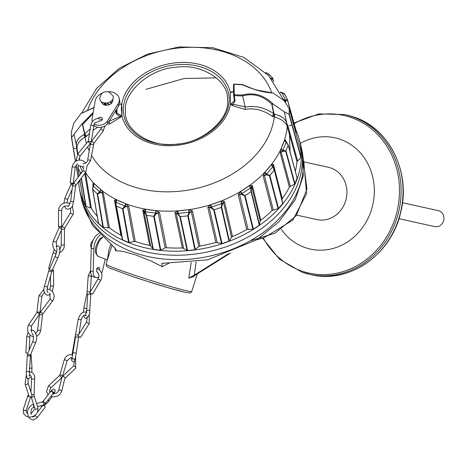 <?xml version="1.0" encoding="UTF-8"?>
<svg xmlns="http://www.w3.org/2000/svg" width="467" height="467" viewBox="0 0 467 467"><rect width="100%" height="100%" fill="white"/><g stroke="black" fill="none" stroke-linecap="round" stroke-linejoin="round"><path stroke-width="0.7" d="M61.516 391.515A1.535 0.841 -165.9 0 0 61.626 391.305L64.983 377.931A1.535 0.841 -165.9 0 0 63.191 376.659A1.535 0.841 -165.9 0 0 62 377.184L58.644 390.558A1.535 0.841 -165.9 0 0 58.638 390.762M62.52 376.729A1.535 0.566 46.7 0 1 62.578 376.355A1.535 0.566 46.7 0 1 63.372 376.519A1.535 0.566 46.7 0 1 63.67 376.735M41.756 406.71A1.535 1.413 46.2 0 1 40.938 405.712M31.978 404.842A1.535 1.173 76.2 0 1 32.328 404.667C27.967 407.644 26.578 411.182 28.154 415.28C28.16 417.41 29.818 418.998 33.134 420.049L36.957 418.006L44.972 407.568A1.535 0.905 -142.5 0 0 44.832 406.465A1.535 0.905 -142.5 0 0 43.594 405.531A1.535 0.905 -142.5 0 0 42.532 405.695L37.652 412.052M43.705 404.947A1.535 1.413 46.2 0 1 43.822 405.619M29.077 396.43A1.535 0.916 -17.7 0 0 29.76 396.921A1.535 0.916 -17.7 0 0 31.388 396.571A1.535 0.916 -17.7 0 0 32.007 395.491L28.026 383.051A1.535 0.916 -17.7 0 1 27.413 384.125A1.535 0.916 -17.7 0 1 25.796 384.481A1.535 0.916 -17.7 0 1 25.778 384.481A1.535 0.916 -17.7 0 1 25.095 383.991L29.077 396.43M29.555 396.862A1.535 0.747 -161.7 0 1 28.557 396.512A1.535 0.747 -161.7 0 1 27.88 395.555A1.535 0.747 -161.7 0 1 28.68 395.181M97.445 271.998A2.452 1.372 -74.4 0 1 96.774 269.301A2.452 1.372 -74.4 0 1 98.759 267.27A2.452 1.372 -74.4 0 1 99.453 269.891M98.852 276.768A8.178 4.565 -74.4 0 1 95.904 277.515A8.178 4.565 -74.4 0 1 93.19 271.712L93.855 248.94A12.27 6.847 -74.4 0 1 94.573 244.171A12.27 6.847 -74.4 0 1 100.393 234.913M95.904 277.515L93.289 276.785A8.178 4.565 -74.4 0 1 90.575 270.983L91.24 248.21A12.27 6.847 -74.4 0 1 91.958 243.441A12.27 6.847 -74.4 0 1 99.051 233.506M105.221 259.092L102.664 270.206A8.178 4.565 -74.4 0 1 101.619 273.201M38.872 295.786L36.981 311.804L37.786 312.102L40.034 312.16L41.872 296.136M39.602 313.742A1.535 0.642 -145.5 0 1 38.142 313.129A1.535 0.642 -145.5 0 1 37.36 312.003M39.14 312.265A1.535 0.642 -145.5 0 1 39.858 313.013M90.102 292.482A1.535 0.304 30.7 0 0 89.921 292.523A1.535 0.304 30.7 0 0 90.814 293.399A1.535 0.304 30.7 0 0 92.384 294.128A1.535 0.304 30.7 0 0 92.565 294.087A1.535 0.304 30.7 0 0 92.513 293.912M90.645 294.298L87.726 294.058L86.658 310.246L85.455 315.581L86.214 315.342M52.374 269.838A1.535 0.636 179.4 0 1 52.771 269.908A1.535 0.636 179.4 0 1 53.518 270.44A1.535 0.636 179.4 0 1 51.866 271.094M49.508 268.723L48.615 268.42L49.555 268.618M102.203 119.774A2.452 1.81 -12.4 0 0 101.765 119.57A2.452 1.81 -12.4 0 0 101.304 119.459M98.841 120.813A2.452 1.81 -12.4 0 0 101.438 120.486A2.452 1.81 -12.4 0 0 102.46 118.583A2.452 1.81 -12.4 0 0 101.292 117.415A2.452 1.81 -12.4 0 0 97.86 118.565M112.827 100.819A5.727 4.221 -12.4 0 0 112.214 100.09M101.549 101.824A5.727 4.221 -12.4 0 0 101.602 102.162A5.727 4.221 -12.4 0 0 104.339 104.894A5.727 4.221 -12.4 0 0 110.399 104.135A5.727 4.221 -12.4 0 0 112.786 99.699A5.727 4.221 -12.4 0 0 112.693 99.366M108.075 91.719A12.27 9.048 167.6 0 1 119.173 98.286A12.27 9.048 167.6 0 1 118.04 103.972L107.299 121.14A8.178 6.03 167.6 0 1 95.986 124.777A8.178 6.03 167.6 0 1 94.433 124.041M93.925 125.43A8.178 6.03 -12.4 0 0 96.459 126.936A8.178 6.03 -12.4 0 0 107.772 123.3L118.519 106.132A12.27 9.048 -12.4 0 0 119.651 100.446L119.173 98.286M92.32 121.63A8.178 6.03 167.6 0 1 92.081 120.871A8.178 6.03 167.6 0 1 92.046 119.103L95.163 100.919A12.27 9.048 167.6 0 1 102.524 92.945M102.291 102.279A5.727 4.221 -12.4 0 0 102.04 103.195M61.358 228.462A1.535 0.689 -156.6 0 1 59.992 227.954A1.535 0.689 -156.6 0 1 59.35 226.98A1.535 0.689 -156.6 0 1 59.496 226.822M60.646 226.822A1.535 0.689 -156.6 0 1 61.527 227.231A1.535 0.689 -156.6 0 1 61.662 227.324M58.644 226.641L61.422 226.653M295.337 171.296A108.472 80.003 167.6 0 0 296.959 161.699L287.275 126.423L286.289 124.385C283.936 121.017 279.931 118.513 274.269 116.867L272.442 116.406C263.277 110.043 254.165 107.725 245.105 109.441L232.531 105.665L230.505 104.053L230.254 92.618L230.756 92.022L232.484 91.999M175.878 67.306C150.52 68.345 122.949 92.332 125.483 111.146C123.551 130.392 151.833 148.448 177.092 144.052C202.462 142.99 229.992 119.056 227.493 100.218C229.443 80.949 201.119 62.911 175.878 67.306M233.949 95.63L233.628 95.25L233.949 95.63L234.183 94.772A0.654 0.438 -0.9 0 0 233.628 95.25L234.294 95.677L234.288 94.766L242.548 95.046C253.925 92.028 264.229 95.122 273.458 104.334L284.321 111.776L289.347 114.38L289.196 108.63L284.146 100.668L273.283 93.044C264.176 92.624 253.879 89.862 242.385 84.76L234.119 84.34A0.654 0.438 179.1 0 0 233.465 84.825L233.628 95.18M234.183 94.772A0.654 0.438 -0.9 0 1 234.288 94.766L234.02 84.346M296.02 130.404A112.664 83.091 167.6 0 1 299.16 139.172L300.217 143.007A112.868 83.243 167.6 0 1 300.981 146.089A112.868 83.243 167.6 0 1 253.966 233.57A112.868 83.243 167.6 0 1 134.432 248.567A112.868 83.243 167.6 0 1 80.546 194.71A112.868 83.243 167.6 0 1 79.939 191.593L79.285 187.67A112.664 83.091 167.6 0 1 78.584 181.657M135.412 253.015A112.868 83.243 167.6 0 1 81.527 199.152A112.868 83.243 167.6 0 0 135.412 253.015A112.868 83.243 167.6 0 0 254.947 238.012A112.868 83.243 167.6 0 0 301.962 150.532A112.868 83.243 167.6 0 1 254.947 238.012A112.868 83.243 167.6 0 1 135.412 253.015M299.16 139.172A112.664 83.091 167.6 0 1 254.737 228.48A112.664 83.091 167.6 0 1 133.679 244.545A112.664 83.091 167.6 0 1 79.285 187.67M149.668 245.426L142.739 210.296L145.103 209.123L156.387 210.664L159.539 212.596L158.214 212.847L165.143 247.989L160.298 250.224L153.316 249.267L150.66 246.004L149.668 245.426A108.472 80.003 167.6 0 1 135.769 241.643A108.472 80.003 167.6 0 1 135.255 241.462L128.606 242.478L122.64 239.88L121.554 236.016L120.889 235.205A108.472 80.003 167.6 0 1 109.389 227.867L102.915 227.301L98.549 223.308L92.635 189.409L93.102 184.43L92.629 189.538L98.426 223.092M182.381 247.919L174.903 212.783L177.431 210.921L189.252 209.66L192.503 210.897L191.295 211.44L198.773 246.588L194.885 249.775L187.576 250.551L182.381 247.919A108.472 80.003 167.6 0 1 166.468 247.726L165.143 247.989M215.83 242.443L207.809 207.43L210.22 204.908L221.416 200.956L224.481 201.551L223.506 202.328L231.533 237.353L228.988 241.17L222.058 243.616L215.83 242.443A108.472 80.003 167.6 0 1 199.981 246.033L198.773 246.588M246.745 229.536L238.228 194.768L240.254 191.668L249.261 185.72L252.343 185.463L251.701 186.403L260.218 221.183L259.261 225.263L253.4 229.128L246.745 229.536A108.472 80.003 167.6 0 1 232.502 236.565L231.533 237.353M272.092 210.465L263.19 176.03L264.952 172.072L271.426 164.559L273.364 164.215L273.119 165.219L282.862 203.233L278.525 208.516L272.092 210.465A108.472 80.003 167.6 0 1 260.86 220.231L260.218 221.183M289.394 187.086L280.247 153.053L280.854 149.271L284.216 140.841L286.189 142.242L288.279 145.459L297.105 177.95L294.975 183.788L289.394 187.086A108.472 80.003 167.6 0 1 282.266 198.644L282.027 199.66M284.216 140.841L285.483 139.884L285.483 140.503M280.72 92.828L282.056 92.816L284.578 93.984L287.497 99.757L296.434 131.904M283.562 99.477L285.524 100.201L287.117 99.401L287.561 99.932L287.526 100.312L286.014 100.989L285.051 102.542L285.524 100.201L282.056 92.816L280.194 92.186M287.526 100.312L296.382 132.225L295.891 133.013M273.674 81.509L272.465 77.709L267.86 73.494L265.881 72.753M271.397 78.666L272.29 77.627L272.816 78.497L272.063 79.472M272.29 77.627L273.609 81.427M115.483 110.977L116.324 113.884L116.978 113.318L121.91 115.664L109.05 121.321L109.698 123.924L107.276 123.989M119.406 104.275L121.799 104.223L121.292 108.554L121.945 115.676L120.486 117.299L109.698 123.924M111.018 101.269L111.473 103.306M110.901 103.791A3.263 2.411 -12.4 0 0 110.959 102.839A3.263 2.411 -12.4 0 0 110.597 102.063M80.254 182.305L78.905 181.237M296.411 131.852L287.59 100.043M300.865 151.553L301.145 157.361L296.959 161.699M93.05 184.704L92.845 183.525L94.439 183.835L93.254 185.948L92.752 189.754L98.426 222.957M97.276 216.431A108.472 80.003 167.6 0 1 91.404 208.264L85.741 206.169L83.435 200.804M82.402 166.777L83.821 169.533A106.593 78.619 167.6 0 1 82.408 166.777M85.333 172.819L85.63 173.87L84.702 173.216L90.481 207.622M94.439 183.835L101.176 189.976L103.353 193.128L102.174 192.748L108.21 227.505M120.889 235.205L114.462 200.215L116.394 199.678L126.037 203.886L128.822 206.472L127.503 206.402L133.936 241.41M77.907 167.157L78.555 165.02M86.068 206.42L81.375 178.003M80.692 173.835L80.604 173.31L81.684 172.533M103.341 227.447L97.638 193.98L100.037 192.725L100.02 191.937L102.174 192.748L100.037 192.725M122.377 239.589L115.127 201.008L121.554 236.016M129.09 242.513L123.002 208.778L125.372 206.893L125.197 206.116L127.503 206.402L125.372 206.893M152.937 249.063L146.212 215.153L143.731 210.862L150.66 246.004M160.788 250.143L154.209 216.244L156.299 213.793L155.978 213.069L158.214 212.847L156.299 213.793M187.115 250.458L179.836 216.56L177.664 214.049L176.123 213.063L183.601 248.21M195.34 249.582L188.213 215.661L189.783 212.754L189.333 212.117L191.295 211.44L189.783 212.754M221.568 243.64L213.74 209.881L211.072 207.932L209.134 207.401L217.161 242.426M229.361 240.89L221.679 207.079L222.549 203.881L222.012 203.349L223.506 202.328L222.549 203.881M252.921 229.268L244.609 195.766L241.672 194.453L239.536 194.424L248.053 229.204M259.518 224.919L251.328 191.336L251.392 188.043L250.808 187.629L251.701 186.403L251.392 188.043M278.104 208.755L269.418 175.604L266.476 174.921L264.345 175.405L273.253 209.846M282.862 203.233L273.487 166.783L272.903 166.491L273.119 165.219L273.487 166.783M294.654 184.109L285.74 151.366L283.06 151.261L281.14 152.207L290.299 186.251M297.105 177.95L288.238 145.091L285.658 140.853L288.297 145.219L297.164 178.073M287.614 127.666L288.162 126.68L297.514 160.724M300.964 157.729L289.038 114.287M89.536 133.264L86.611 136.282L85.07 137.105C80.318 139.872 77.645 143.089 77.049 146.766L76.46 145.681L76.518 148.039L77.563 154.291M78.211 177.075L76.179 164.909M75.572 161.29L71.603 137.543L81.147 124.905L93.184 112.448M77.049 146.766L77.102 148.909L76.518 148.039M77.049 148.564L77.89 153.888M288.162 126.68L286.75 123.183C285.547 118.904 281.607 115.95 274.929 114.31L274.111 114.1L271.957 103.989L273.458 104.334M284.374 140.421L286.189 142.242L282.967 150.339L286.061 151.039L294.975 183.788M281.052 148.798L282.967 150.339L283.06 151.261M280.854 149.271L282.733 150.543L280.247 153.053M271.426 164.559L272.856 166.737L271.099 164.939M264.952 172.072L266.599 174.004L272.856 166.737L274.152 170.35L269.838 175.358L278.525 208.516M264.591 172.492L266.307 174.15L269.838 175.358L269.418 175.604M263.19 176.03L266.307 174.15L266.476 174.921M249.734 185.417L250.662 187.862L249.261 185.72M240.744 191.336L241.982 193.583L250.662 187.862L251.071 191.68L245.087 195.626L253.4 229.128M240.254 191.668L241.655 193.659L245.087 195.626L244.609 195.766M238.228 194.768L241.655 193.659L241.672 194.453M221.416 200.956L221.778 203.548L220.856 201.149M210.786 204.698L211.528 207.167L221.778 203.548L221.3 207.354L214.23 209.852L222.058 243.616M210.22 204.908L211.201 207.167L214.23 209.852L213.74 209.881M207.809 207.43L211.201 207.167L211.072 207.932M189.252 209.66L189.042 212.263L188.65 209.712M178.026 210.85L178.225 213.419L189.042 212.263L187.757 215.847L180.291 216.647L187.576 250.551M177.431 210.921L177.927 213.337L180.291 216.647L179.836 216.56M174.903 212.783L177.927 213.337L177.664 214.049M156.387 210.664L155.651 213.145L155.803 210.582M145.657 209.193L145.319 211.726L155.651 213.145L153.719 216.326L146.591 215.345L153.316 249.267M145.103 209.123L145.085 211.58L146.591 215.345L146.212 215.153M142.739 210.296L145.085 211.58L144.729 212.205M126.037 203.886L125.197 206.116L124.87 206.11L125.524 203.659M116.855 199.882L116.044 202.264L124.87 206.11L122.517 208.737L116.429 206.081L122.64 239.88M116.394 199.678L115.886 202.059L116.166 205.795M114.462 200.215L115.886 202.059L115.483 202.579M101.176 189.976L99.722 191.855L100.79 189.637M94.112 183.525L93.254 185.948L99.722 191.855L97.212 193.823L92.635 189.409M92.845 183.525L93.202 185.708L92.799 186.111M79.863 165.937L82.501 171.465M78.69 165.137L77.884 167.962L79.186 175.802M80.452 174.144L80.277 173.053L82.285 171.745M285.658 140.853L286.668 142.196L286.131 142.003M301.057 151.88L289.196 108.63L289.283 114.397M272.098 79.291L270.971 78.158M280.597 92.583L281.817 92.67M280.352 92.092L282.021 92.565C284.245 93.482 285.267 94.176 285.098 94.649M283.732 99.92L286.014 100.989M94.019 107.591L80.966 113.615L73.856 123.165L71.404 131.928L71.603 137.543M73.196 147.922L71.492 137.695M97.72 127.257L93.137 130.235M286.289 124.385L286.75 123.183L284.321 111.776M81.147 124.905L82.425 124.257L84.58 134.373L83.891 134.747C78.252 137.701 75.777 141.343 76.46 145.681L74.031 134.268M120.264 104.147L121.817 104.217L121.992 115.448M120.486 117.299L120.042 116.417L116.324 113.884M232.531 105.665L232.91 104.229L231.533 104.433L230.505 104.053A55.421 40.874 167.6 0 1 176.783 145.313A55.421 40.874 167.6 0 1 148.471 142.447A55.421 40.874 167.6 0 1 121.945 115.676L121.91 115.664M245.105 109.441L245.14 106.756L232.91 104.229L235.047 101.187L234.294 95.677L242.671 95.963L245.14 106.756M272.442 116.406L273.656 113.574C264.153 107.352 254.643 105.221 245.122 107.176M86.611 136.282L85.017 134.14L84.58 134.373L85.765 136.732M109.225 121.712L108.782 121.689M94.55 125.95L93.756 126.429M90.248 128.851L84.796 133.778L85.017 134.14M273.283 93.044L257.79 90.207L252.688 88.777L242.49 84.556L234.119 84.124L233.459 84.79L233.623 95.215L234.381 100.802L233.64 95.332M242.548 95.046L242.671 95.963M271.957 103.989L271.8 104.24C262.979 95.723 253.266 92.939 242.665 95.887M232.368 91.976L231.457 92.297M120.282 104.141L121.759 104.077A55.421 40.874 167.6 0 1 175.481 62.823A55.421 40.874 167.6 0 1 230.319 92.448L231.293 92.326L230.371 92.478M121.128 103.937L120.83 104.153L121.817 104.217M121.251 104.106L121.735 104.1M80.966 113.615L94.054 107.387M92.98 113.639L82.682 124.467L82.425 124.257M230.435 103.849L230.272 92.618M230.529 104.042L231.422 103.75L234.381 100.802M271.8 104.24L273.656 113.574M84.796 133.778L82.682 124.467M231.247 92.548L233.564 91.514M104.31 104.882L103.837 102.997M104.585 104.246A3.263 2.411 -12.4 0 0 105.034 105.087M26.006 352.906L27.845 353.25M30.945 353.811A1.535 0.922 175.9 0 1 31.02 354.056A1.535 0.922 175.9 0 1 30.548 354.786M145.955 89.325L184.191 78.485L216.419 77.849M80.546 194.71L82.145 201.966L92.519 225.415L111.21 244.212L116.12 249.722L115.472 250.68L122.628 251.281L135.844 254.982L151.215 261.065L162.253 266.692L169.194 263.114M194.091 276.032L193.992 276.446L188.75 278.134L191.207 262.454M115.472 250.68L115.156 247.942M110.889 243.972L108.904 249.705L107.41 259.786M289.371 131.256L290.042 151.985M162.253 266.692L161.728 263.37L207.546 259.839L256.838 239.723L278.968 221.767L295.226 199.718L303.258 175.977L302.581 153.345L300.981 146.089M193.776 276.371L193.992 276.446C193.443 276.464 194.249 275.787 196.414 274.421L230.68 252.933M228.345 253.815L194.266 275.186L188.75 278.134M249.991 240.919L275.045 233.161L296.265 215.655L306.965 189.147L303.322 160.625M73.115 352.684L76.156 353.157L78.625 337.314L75.59 336.835L71.784 359.263L73.337 358.51L74.486 359.438M78.211 335.645A1.535 0.298 32 0 0 78.03 335.674A1.535 0.298 32 0 0 78.911 336.567A1.535 0.298 32 0 0 80.464 337.337A1.535 0.298 32 0 0 80.639 337.308A1.535 0.298 32 0 0 80.593 337.133M88.391 141.297L91.129 141.74M90.207 143.445L87.977 141.501L90.207 143.445M70.295 182.976L73.202 183.297L70.295 182.976M72.677 185.078A1.535 0.572 -155.9 0 1 71.906 184.698A1.535 0.572 -155.9 0 1 71.253 183.823A1.535 0.572 -155.9 0 1 73.062 184.01M107.357 102.88L109.476 104.614M105.262 103.032L106.855 105.221M106.155 105.227L104.497 102.962L105.244 105.128M103.137 102.641A6.807 5.02 167.6 0 1 99.81 98.881C100.446 93.295 103.47 90.983 108.893 91.946L113.032 95.963A6.807 5.02 167.6 0 1 110.621 101.555A6.807 5.02 167.6 0 1 103.137 102.641M104.351 104.9L104.328 104.602M104.456 104.935L103.797 102.828M109.255 104.701L106.82 102.968M296.959 215.17L316.9 219.578A26.759 24.132 -77.5 0 0 345.919 199.969A26.759 24.132 -77.5 0 0 330.805 167.98A26.759 24.132 -77.5 0 0 328.453 167.314L304.035 161.921M281.467 229.595A56.98 51.388 -77.5 0 0 305.371 247.679A56.98 51.388 -77.5 0 0 371.353 210.103A56.98 51.388 -77.5 0 0 339.982 139.219A56.98 51.388 -77.5 0 0 300.328 143.416M398.935 218.684L434.783 226.606A8.178 7.379 -77.5 0 0 443.65 220.617A8.178 7.379 -77.5 0 0 439.033 210.839A8.178 7.379 -77.5 0 0 438.315 210.635L402.466 202.713M50.78 396.378L51.434 396.582C56.472 397.388 59.869 395.631 61.626 391.305A1.535 0.841 -165.9 0 0 61.638 391.107A1.535 0.841 -165.9 0 0 59.834 390.038A1.535 0.841 -165.9 0 0 58.644 390.558L57.68 392.204L56.046 393.302L52.812 393.728M67.02 360.775L65.17 359.835L64.236 359.829L59.922 374.925M61.165 378.118A1.535 0.566 -133.3 0 0 61.317 378.054L50.599 388.165A1.535 0.566 -133.3 0 0 50.664 387.838A1.535 0.566 -133.3 0 0 49.28 386.086A1.535 0.566 -133.3 0 0 48.486 385.929L46.437 391.539L48.148 394.755M61.965 377.313L61.317 378.054A1.535 0.566 -133.3 0 0 61.119 377.108A1.535 0.566 -133.3 0 0 60.004 375.976A1.535 0.566 -133.3 0 0 59.367 375.754A1.535 0.566 -133.3 0 0 59.21 375.818L48.486 385.929M62.613 375.725L59.998 374.703L59.21 375.818M74.627 360.436L73.582 365.982A1.535 0.566 46.7 0 1 73.733 365.918A1.535 0.566 46.7 0 1 74.37 366.146A1.535 0.566 46.7 0 1 75.491 367.272A1.535 0.566 46.7 0 1 75.689 368.218A1.535 0.566 46.7 0 1 75.537 368.282M33.583 404.358L32.328 404.667A1.535 1.173 76.2 0 1 32.562 404.638A1.535 1.173 76.2 0 1 32.941 404.726A1.535 1.173 76.2 0 1 33.893 406.272A1.535 1.173 76.2 0 1 33.069 407.65L34.523 407.294M48.083 399.892A1.535 1.413 46.2 0 1 48.136 401.988L44.155 405.805M36.578 403.616L42.66 401.9L50.477 391.725A1.535 0.905 37.5 0 1 51.533 391.562A1.535 0.905 37.5 0 1 52.1 391.842A1.535 0.905 37.5 0 1 52.917 393.599L54.184 392.122L52.643 392.082L52.012 390.681M42.66 401.9A1.535 0.905 37.5 0 1 43.268 401.655A1.535 0.905 37.5 0 1 43.723 401.737A1.535 0.905 37.5 0 1 44.96 402.671A1.535 0.905 37.5 0 1 45.101 403.774L52.917 393.599M42.293 402.21A1.535 1.173 76.2 0 1 42.526 402.186A1.535 1.173 76.2 0 1 42.906 402.268A1.535 1.173 76.2 0 1 43.857 403.815A1.535 1.173 76.2 0 1 43.028 405.198A1.535 1.173 76.2 0 1 42.801 405.222M36.957 418.006A1.535 0.905 -142.5 0 0 36.817 416.903A1.535 0.905 -142.5 0 0 35.58 415.969A1.535 0.905 -142.5 0 0 35.124 415.887A1.535 0.905 -142.5 0 0 34.517 416.132L35.358 415.035M31.184 375.888L31.569 378.661A1.535 0.309 2.8 0 0 32.252 378.953A1.535 0.309 2.8 0 0 32.357 378.971A1.535 0.309 2.8 0 0 34.64 378.807L34.033 395.677L37.915 407.802A1.535 0.916 -17.7 0 0 37.897 407.755M26.245 409.868A1.535 0.747 -161.7 0 1 26.269 410.195A1.535 0.747 -161.7 0 1 24.027 410.178A1.535 0.747 -161.7 0 1 23.373 409.547A1.535 0.747 -161.7 0 1 23.35 409.226L27.88 395.555M30.98 413.855L34.984 408.742L31.137 396.711A1.535 0.916 -17.7 0 0 31.785 397.108A1.535 0.916 -17.7 0 0 31.803 397.108A1.535 0.916 -17.7 0 0 33.426 396.752A1.535 0.916 -17.7 0 0 34.033 395.677M34.984 408.742A1.535 0.916 -17.7 0 0 35.007 408.788A1.535 0.916 -17.7 0 0 35.667 409.232A1.535 0.916 -17.7 0 0 37.296 408.882A1.535 0.916 -17.7 0 0 37.915 407.802C38.276 413.318 35.62 416.418 29.941 417.089M31.692 394.498A1.535 0.309 2.8 0 0 33.893 394.323M91.24 248.21L93.855 248.94M93.19 271.712L90.575 270.983M50.127 299.236L52.514 301.04M31.598 332.224L31.464 325.948A1.535 0.642 -145.5 0 1 31.201 326.089A1.535 0.642 -145.5 0 1 31.172 326.094A1.535 0.642 -145.5 0 1 29.555 325.394A1.535 0.642 -145.5 0 1 28.931 324.209L37.319 311.991M43.968 289.353L38.837 295.827L41.896 296.183L44.371 292.535M40.641 311.921L42.958 313.684M39.479 314.507L42.479 314.857M49.811 293.282L50.086 299.219L40.53 311.863L39.45 314.548L37.634 330.122L40.687 330.478L39.485 333.94L36.554 336.474M98.35 278.583A1.535 0.304 30.7 0 0 98.169 278.618A1.535 0.304 30.7 0 0 99.01 279.464A1.535 0.304 30.7 0 0 100.574 280.218A1.535 0.304 30.7 0 0 100.633 280.229A1.535 0.304 30.7 0 0 100.814 280.188L92.565 294.087M83.447 312.353L83.967 307.461A1.535 0.671 12 0 0 84.69 308.232A1.535 0.671 12 0 0 85.753 308.5A1.535 0.671 12 0 0 86.78 308.343M88.362 275.944L91.135 276.125M87.323 291.729L90.236 291.986M83.967 307.461L86.932 293.498A1.535 0.671 12 0 0 87.656 294.263A1.535 0.671 12 0 0 87.708 294.286M90.791 294.257L89.722 310.45L86.658 310.246M52.304 291.449L53.687 285.454A1.535 0.636 179.4 0 1 52.911 286.02A1.535 0.636 179.4 0 1 51.358 286.026A1.535 0.636 179.4 0 1 51.323 286.02A1.535 0.636 179.4 0 1 50.611 285.489L50.506 275.939M56.139 246.483L57.89 245.858L59.449 246.833C60.395 249.757 59.939 253.242 58.095 257.282A1.535 0.712 -155.5 0 1 56.834 257.451A1.535 0.712 -155.5 0 1 55.923 257.025A1.535 0.712 -155.5 0 1 55.293 256.009L48.691 270.971L44.458 286.242L47.418 287.065C46.98 290.439 47.068 292.161 47.681 292.214L47.903 292.132M51.504 271.776L48.691 270.971M58.095 257.282L52.263 270.089A1.535 0.712 -155.5 0 1 51.008 270.259A1.535 0.712 -155.5 0 1 50.092 269.833A1.535 0.712 -155.5 0 1 49.467 268.817M53.098 252.822L55.766 253.558M107.772 123.3L107.299 121.14M118.04 103.972L118.519 106.132M56.647 247.691L56.309 241.748A1.535 0.689 -156.6 0 1 55.795 242.011A1.535 0.689 -156.6 0 1 54.125 241.503A1.535 0.689 -156.6 0 1 53.483 240.528L59.35 226.98M72.426 205.795L73.517 213.384L72.934 214.557L70.307 212.958L62.093 226.448L64.633 227.931M64.16 245.017L61.235 245.058L60.529 248.018L59.011 249.314M64.37 229.262L61.3 229.25M69.98 203.729L68.415 203.098C64.142 202.246 61.037 203.775 59.099 207.681L58.562 210.483L61.632 210.5L61.959 208.813C63.133 206.461 65.001 205.544 67.575 206.052L68.019 206.204C68.176 207.179 69.028 205.585 70.558 201.417L73.605 201.808C72.157 205.106 73.786 207.961 67.476 209.234L65.905 208.498L64.417 206.268M274.929 114.31L274.269 116.867A96.138 70.908 167.6 0 1 180.682 191.126A96.138 70.908 167.6 0 1 131.566 186.152A96.138 70.908 167.6 0 1 91.579 155.447M287.818 125.436L287.275 126.423A106.593 78.619 167.6 0 1 183.338 210.383A106.593 78.619 167.6 0 1 128.88 204.873A106.593 78.619 167.6 0 1 85.56 172.521M87.452 110.691A96.138 70.908 167.6 0 1 178.417 48.019A96.138 70.908 167.6 0 1 271.648 92.624M175.627 64.837A53.483 39.444 167.6 0 1 229.063 101.999C228.054 121.992 203.758 141.875 176.8 144.274C153.41 145.891 136.889 139.283 127.24 124.461A53.483 39.444 167.6 0 1 175.627 64.837M159.539 212.596L166.468 247.726M192.503 210.897L199.981 246.033M224.481 201.551L232.502 236.565M252.343 185.463L260.86 220.231M273.364 164.215L282.266 198.644M285.483 139.884L285.781 140.976M116.038 110.089L116.978 113.318L116.902 108.706M79.635 159.947A106.593 78.619 167.6 0 1 79.086 158.231M77.948 153.818A106.593 78.619 167.6 0 1 77.417 151.063M85.63 173.87L91.404 208.264M103.353 193.128L109.389 227.867M128.822 206.472L135.255 241.462M79.875 179.964L83.4 201.184M85.741 206.169L81.141 178.306M80.604 173.31L77.919 167.589M102.915 227.301L97.212 193.823L97.638 193.98M128.606 242.478L122.517 208.737L123.002 208.778M160.298 250.224L153.719 216.326L154.209 216.244M194.885 249.775L187.757 215.847L188.213 215.661M228.988 241.17L221.3 207.354L221.679 207.079M259.261 225.263L251.071 191.68L251.328 191.336M282.751 203.606L274.263 169.976M288.238 145.091L285.74 151.366M291.945 124.87L289.242 125.74M301.145 157.361L289.347 114.38M78.1 177.227L76.063 165.073L78.094 177.232M71.398 132.208L71.486 137.683L75.444 161.378L73.214 148.027M75.619 148.594L73.395 148.249M89.209 150.847A96.138 70.908 167.6 0 1 87.58 146.86M86.453 143.375A96.138 70.908 167.6 0 1 85.07 137.105L83.891 134.747M77.312 150.164L76.728 149.3M272.693 78.141L272.816 78.497M121.338 116.563L121.011 115.559M231.381 104.771L231.422 103.75M273.446 116.657L274.111 114.1L273.592 113.971M230.756 92.022L231.293 92.326M120.83 104.153L119.47 104.071M235.047 101.187L234.376 100.761M31.989 333.193C33.56 334.897 33.893 337.483 32.994 340.951A1.535 0.806 22.7 0 0 33.63 342.031A1.535 0.806 22.7 0 0 35.089 342.492A1.535 0.806 22.7 0 0 35.831 342.136L30.618 354.599L29.293 371.674M31.838 372.246L31.972 367.225A1.535 0.922 175.9 0 1 30.127 368.259A1.535 0.922 175.9 0 1 29.643 368.165L29.643 368.165M26.905 336.765L29.818 337.005L30.11 335.178M32.994 340.951L27.781 353.408A1.535 0.806 22.7 0 0 28.411 354.494A1.535 0.806 22.7 0 0 29.876 354.955A1.535 0.806 22.7 0 0 30.618 354.599M27.401 355.784L30.314 356.023M26.526 371.522L29.439 371.755L29.707 376.221L28.808 375.713M191.727 291.49L191.015 292.5L189.666 292.972L184.716 292.196L168.879 287.952L147.776 281.496L130.089 275.658L109.424 267.953L106.832 266.529L106.021 264.135A44.984 1.961 17.7 0 0 129.896 273.615A44.984 1.961 17.7 0 0 187.302 290.964A44.984 1.961 17.7 0 0 191.727 291.49L197.366 273.82M130.106 275.664A43.069 1.88 17.7 0 0 185.072 292.272M102.845 237.312A10.303 4.431 108.9 0 0 97.358 245.73A10.303 4.431 108.9 0 0 98.298 256.418L107.369 259.921M194.266 275.186L196.122 261.859M86.786 321.915A1.535 0.298 32 0 0 86.611 321.95A1.535 0.298 32 0 0 87.306 322.709A1.535 0.298 32 0 0 88.788 323.538A1.535 0.298 32 0 0 89.039 323.608A1.535 0.298 32 0 0 89.215 323.578L80.639 337.308M73.231 351.925A1.535 0.555 -169.2 0 1 72.624 351.33L78.147 319.358L81.182 319.831L78.935 334.232M75.543 337.121A1.535 0.555 -169.2 0 1 75.391 336.806M78.427 335.049L75.736 334.798M101.625 127.205L100.691 129.231A1.535 0.344 37 0 1 100.895 129.201A1.535 0.344 37 0 1 101.502 129.464A1.535 0.344 37 0 1 103.149 131.087L93.844 143.422L90.645 160.28M80.061 155.902L77.779 154.098M90.983 125.238L93.873 125.716C93.721 123.51 95.326 122.173 98.689 121.706M100.691 129.231L91.392 141.571A1.535 0.344 37 0 1 91.596 141.536A1.535 0.344 37 0 1 92.197 141.799A1.535 0.344 37 0 1 93.844 143.422M90.44 144.18L93.324 144.659M87.825 159.825L90.791 160.315L87.113 165.797M83.313 170.473L85.683 172.288M66.974 202.83L67.803 199.035A1.535 0.572 -155.9 0 1 66.997 199.199A1.535 0.572 -155.9 0 1 65.649 198.656A1.535 0.572 -155.9 0 1 64.995 197.78L71.253 183.823M72.239 166.847L75.099 167.233M73.698 183.058L76.016 184.815M72.589 185.761L75.45 186.146M70.698 201.487L72.554 185.732L73.652 183.046L83.266 170.461M302.126 272.238A81.789 73.757 -77.5 0 0 309.317 274.257A81.789 73.757 -77.5 0 0 398.007 214.335A81.789 73.757 -77.5 0 0 351.809 116.552A81.789 73.757 -77.5 0 0 344.623 114.538L346.543 114.958A81.789 73.757 -77.5 0 1 353.729 116.978A81.789 73.757 -77.5 0 1 399.921 214.762A81.789 73.757 -77.5 0 1 311.232 274.678C349.036 284.123 391.445 254.579 400.639 212.608C411.223 172.662 389.525 128.244 353.764 116.989L346.543 114.958M263.277 238.024A80.709 72.788 -77.5 0 0 301.805 271.07A80.709 72.788 -77.5 0 0 395.269 217.85A80.709 72.788 -77.5 0 0 350.834 117.433A80.709 72.788 -77.5 0 0 294.152 123.685M72.151 357.885L70.546 357.664L67.19 360.699L62.269 376.846M72.753 354.85L70.254 354.605C67.254 355.054 65.252 356.794 64.236 359.829M50.599 388.165L49.467 391.025L50.051 392.28M62.578 376.355L73.582 365.982M75.578 356.49L75.689 368.218L64.855 378.439M31.12 414.457C30.67 410.703 31.318 408.438 33.069 407.65M52.1 396.728L48.136 401.988M53.635 394.253C55.357 391.229 55.596 389.653 54.347 389.519C53.652 388.538 52.362 389.268 50.477 391.725M32.392 416.652L33.18 416.978L34.517 416.132M37.518 406.553L43.028 405.198L45.101 403.774M29.421 372.1L31.044 371.995C33.863 373.314 35.066 375.585 34.64 378.807M30.682 396.874L26.269 410.195L26.304 412.203L27.845 413.669M29.339 417.089L25.971 416.167L23.478 413.418L23.35 409.226M29.935 375.246L30.495 375.024M28.125 378.363L28.026 383.051M31.569 378.661L30.921 392.093M26.368 374.732L25.095 383.991M47.079 288.892L49.315 289.365L52.018 291.139C54.627 294.286 54.802 297.596 52.538 301.075L42.982 313.719L42.503 314.904L40.687 330.478M33.507 336.865L30.729 335.691C27.226 332.376 26.625 328.546 28.931 324.209M48.224 292.243L47.517 292.038M37.634 330.122L36.823 332.393L35.264 333.683M31.464 325.948L39.491 314.262M96.564 268.496L98.123 269.015C102.098 271.724 102.997 275.448 100.814 280.188M86.553 311.419L86.681 309.913M89.722 310.45C90.224 313.766 88.969 316.416 85.957 318.406L84.743 317.852L83.663 315.406M96.768 271.776C99.01 273.271 99.477 275.553 98.169 278.618L89.921 292.523M90.592 270.492L88.216 275.886L86.932 293.498M90.149 292.891L89.944 294.105M91.421 275.18L90.248 291.875M44.458 286.242C43.116 290.06 43.939 293.043 46.922 295.191L48.872 295.062L50.424 294.076M56.869 248.502L56.84 248.456C57.149 249.95 56.63 252.472 55.293 256.009M49.782 289.563L50.611 285.489M52.263 270.089L47.418 287.065M54.131 249.477L48.615 268.42M53.687 285.454L53.518 270.44M56.495 251.812L55.17 256.278M92.081 120.871L92.262 121.706M70.447 208.37L70.663 212.252L70.313 212.958M56.624 251.876L56.098 251.567C52.864 248.724 51.995 245.047 53.483 240.528M62.093 226.448L61.3 229.256L61.235 245.058M72.934 214.557L64.539 228.41L64.312 245.07C64.248 249.115 62.514 251.561 59.099 252.402M58.498 226.699L58.562 210.483M56.309 241.748L61.294 230.225M61.568 226.711L61.638 210.494M283.977 100.481L268.543 75.456L243.815 57.4L212.894 47.733L178.954 46.951L147.525 54.137L119.196 68.345L96.511 88.485L81.655 113.119M285.471 140.479L285.652 140.806M79.174 175.82L77.831 167.53L78.509 164.979M83.371 201.09L79.869 179.982M301.046 151.793L289.225 108.735M265.723 72.607L267.819 73.453M71.48 137.683L71.393 132.114M120.883 104.153L121.262 104.1M231.422 92.303L233.564 91.369M30.437 330.146L31.528 329.947L33.846 330.735C36.747 334.028 37.413 337.828 35.831 342.136M28.108 332.136L26.747 336.835L25.848 352.976M27.781 353.408L27.244 355.854L26.368 371.586C26.31 377.032 27.045 379.432 28.569 378.778L30.717 377.208M29.077 350.314L29.818 337.005M31.972 367.225L31.02 354.056M102.542 237.026L100.387 238.415L98.73 240.382L96.371 245.338C94.573 250.33 95.215 254.019 98.298 256.418M106.021 264.135L112.15 244.93M256.821 239.734L263.972 237.808L292.862 220.08L306.568 193.717L303.772 161.179M89.25 313.958L89.215 323.578M87.335 316.743L86.611 321.95L78.03 335.674M76.156 353.157C75.321 359.899 74.212 362.696 72.829 361.546L71.614 360.547L71.626 357.728M72.046 354.681L72.624 351.33M78.596 336.339L78.45 337.156M86.979 312.318C83.418 311.285 80.528 312.546 78.147 319.358M85.94 315.213C83.727 314.898 82.145 316.433 81.182 319.831M79.075 159.988L80.09 156.054L90.359 143.445M76.133 160.94L77.709 154.116L87.977 141.501M88.24 141.285L90.837 125.226C92.017 120.539 94.83 118.361 99.284 118.688L102.051 119.972M104.836 126.02L103.149 131.087M82.945 163.742C85.484 163.771 87.09 162.463 87.755 159.825L90.289 144.169L91.281 141.717M79.536 165.75L82.636 166.801L84.206 166.789M91.275 141.775L93.873 125.716M70.149 182.912L72.198 166.818C73.716 161.278 77.207 159.171 82.677 160.496L85.84 162.954M87.131 165.756L85.706 172.329L76.098 184.914L75.601 186.117L73.605 201.808M63.903 203.18L64.995 197.78M77.411 163.759L75.251 167.204L73.202 183.297M67.803 199.035L72.07 189.52M110.498 101.637L110.942 103.645M91.24 248.135L90.674 245.957L90.983 243.184L93.295 239.81M311.232 274.678L302.096 272.226L279.464 259.185L262.682 238.205M344.623 114.538L318.798 113.907L293.971 123.037"/></g></svg>
